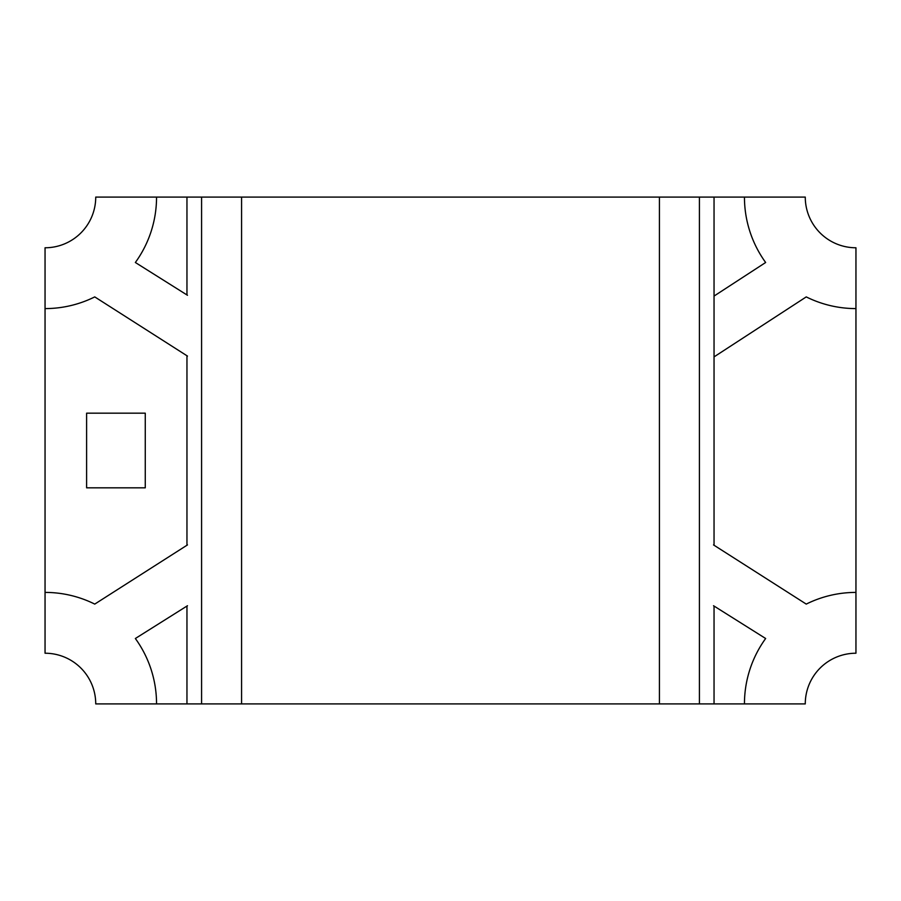 <?xml version="1.0" encoding="UTF-8"?>
<svg xmlns="http://www.w3.org/2000/svg" width="901" height="901" viewBox="0 0 901 901"><rect width="100%" height="100%" fill="white"/><g stroke="black" fill="none" stroke-linecap="round" stroke-linejoin="round"><path stroke-width="1.35" d="M241.581 703.906L201.587 703.906L201.587 197.094L241.581 197.094L241.581 703.906L659.419 703.906L659.419 197.094L699.413 197.094L699.413 703.906L659.419 703.906M241.581 197.094L659.419 197.094M201.587 703.906L186.957 703.906L186.957 606.058M201.587 197.094L186.957 197.094L186.957 294.942M186.957 545.251L186.957 355.749M699.413 703.906L714.043 703.906L714.043 606.058M714.043 545.251L714.043 197.094L699.413 197.094M187.476 356.086L94.751 296.902A111.499 111.499 0 0 1 45.05 308.592L45.05 247.775A50.681 50.681 0 0 0 95.731 197.094L156.549 197.094A111.499 111.499 0 0 1 135.353 262.495L187.476 295.269M713.524 544.914L806.249 604.098A111.499 111.499 0 0 1 855.95 592.408L855.95 308.592A111.499 111.499 0 0 1 806.249 296.902L714.043 356.886M714.043 197.094L744.451 197.094A111.499 111.499 0 0 0 765.647 262.495L714.043 296.069M744.451 197.094L805.269 197.094A50.681 50.681 0 0 0 855.95 247.775L855.95 308.592M714.043 703.906L805.269 703.906A50.681 50.681 0 0 1 855.95 653.225L855.95 592.408M744.451 703.906A111.499 111.499 0 0 1 765.647 638.505L713.524 605.731M187.476 544.914L94.751 604.098A111.499 111.499 0 0 0 45.05 592.408L45.05 653.225A50.681 50.681 0 0 1 95.731 703.906L156.549 703.906A111.499 111.499 0 0 0 135.353 638.505L187.476 605.731M145.264 413.176L145.264 487.824L86.609 487.824L86.609 413.176L145.264 413.176M156.549 703.906L186.957 703.906M156.549 197.094L186.957 197.094M45.05 592.408L45.05 308.592"/></g></svg>
